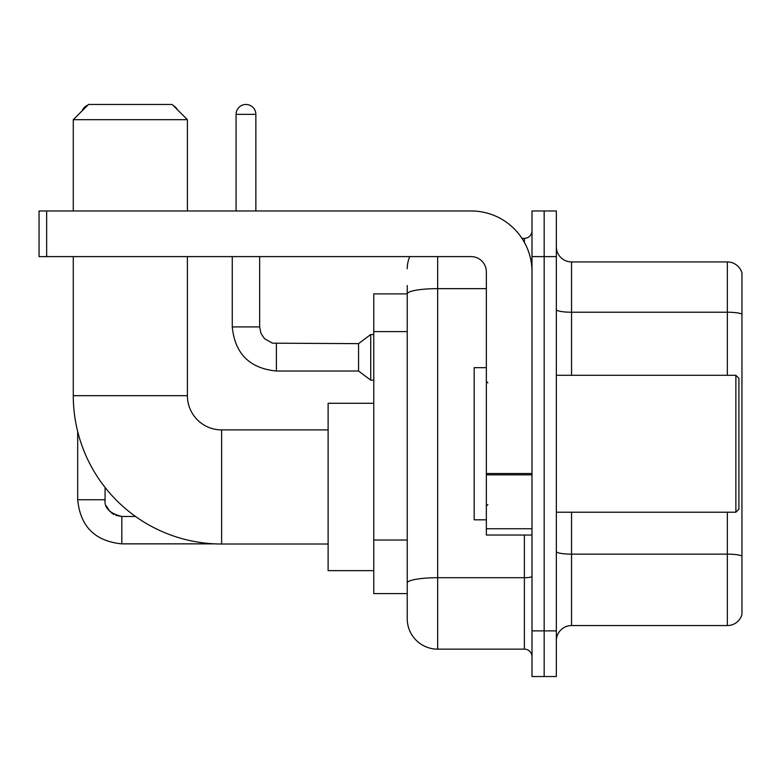 <?xml version="1.0" encoding="UTF-8"?>
<svg xmlns="http://www.w3.org/2000/svg" width="781" height="781" viewBox="0 0 781 781"><rect width="100%" height="100%" fill="white"/><g stroke="black" fill="none" stroke-linecap="round" stroke-linejoin="round"><path stroke-width="1.17" d="M437.663 256.617L437.663 649.148A30.43 30.43 0 0 1 407.233 618.718L407.233 285.524L407.233 293.89L373.767 293.89L373.767 593.609L407.233 593.609M531.998 630.882L531.998 676.531L544.162 676.531L544.162 630.882L544.162 676.531L556.336 676.531L556.336 630.882L544.162 630.882L544.162 256.617L544.162 630.882L531.998 630.882L531.998 256.617L544.162 256.617L544.162 210.968L544.162 256.617L556.336 256.617L556.336 630.882M556.336 256.617L556.336 210.968L531.998 210.968L531.998 256.617M437.663 649.148L524.383 649.148L524.383 535.034M521.962 238.361L524.383 238.361A7.605 7.605 0 0 0 531.998 230.746M407.233 618.718L407.233 588.288M486.348 288.648L437.663 288.648A30.43 5.282 180 0 0 407.233 293.929L407.233 285.524M531.998 656.753A7.605 7.605 0 0 0 524.383 649.148M407.233 268.781A30.43 30.43 0 0 1 409.771 256.617M556.336 640.771A15.21 15.21 0 0 1 571.546 625.561L727.345 625.561L727.345 512.219M741.95 272.891A15.21 15.21 0 0 0 727.345 261.938A15.21 15.21 0 0 1 741.95 272.891L741.95 614.608A15.21 15.21 0 0 1 727.345 625.561M741.95 274.111L741.95 314.128A15.21 2.646 180 0 0 727.345 312.224L727.345 261.938L571.546 261.938A15.21 15.21 0 0 1 556.336 246.728A15.21 15.21 0 0 0 571.546 261.938L571.546 375.29M328.118 544.015L221.619 544.015A148.341 148.341 0 0 1 73.277 395.674L73.277 256.617M221.619 544.015L221.619 429.901A34.227 34.227 0 0 1 187.391 395.674L187.391 256.617M88.497 104.469L172.171 104.469L187.391 119.688L73.277 119.688L88.497 104.469M187.391 210.968L187.391 119.688M73.277 210.968L73.277 119.688M373.767 403.279L328.118 403.279L328.118 570.638L373.767 570.638M87.833 105.132A9.889 9.889 0 0 0 82.161 110.814M77.69 431.581L77.69 499.742L105.084 499.742L105.084 487.451M173.353 105.65A9.889 9.889 0 0 1 177.394 109.691M236.077 210.968L236.077 114.358A9.889 9.889 0 0 1 245.966 104.469A9.889 9.889 0 0 1 255.856 114.358L255.856 210.968M276.396 371.024C249.627 368.378 234.915 353.676 232.269 326.907C234.915 353.676 249.627 368.378 276.396 371.024C249.627 368.378 234.915 353.676 232.269 326.907C234.915 353.676 249.627 368.378 276.396 371.024C249.627 368.378 234.915 353.676 232.269 326.907C234.915 353.676 249.627 368.378 276.396 371.024C249.627 368.378 234.915 353.676 232.269 326.907C234.915 353.676 249.627 368.378 276.396 371.024C249.627 368.378 234.915 353.676 232.269 326.907C234.915 353.676 249.627 368.378 276.396 371.024C249.627 368.378 234.915 353.676 232.269 326.907C234.915 353.676 249.627 368.378 276.396 371.024C249.627 368.378 234.915 353.676 232.269 326.907C234.915 353.676 249.627 368.378 276.396 371.024C249.627 368.378 234.915 353.676 232.269 326.907C234.915 353.676 249.627 368.378 276.396 371.024C249.627 368.378 234.915 353.676 232.269 326.907L259.653 326.907L260.981 333.438L264.564 338.739L272.471 343.171L358.547 343.64L358.547 371.024L276.396 371.024L276.396 343.669M358.547 343.64L370.721 334.512L370.721 380.152L373.767 380.152M531.998 535.034L486.348 535.034L486.348 473.511L531.998 473.511M531.998 271.827A60.859 60.859 0 0 0 471.138 210.968L46.655 210.968L46.655 256.617L471.138 256.617A15.21 15.21 0 0 1 486.348 271.827L486.348 473.511M46.655 256.617L39.05 256.617L39.05 210.968L46.655 210.968M735.868 375.29L738.904 378.326L738.904 509.173L735.868 512.219L735.868 375.29L556.336 375.29M486.348 367.675L474.174 367.675L474.174 519.824L486.348 519.824M407.233 331.603L373.767 331.603M407.233 540.042L373.767 540.042M531.998 576.398A7.605 1.318 0 0 1 524.383 577.715L437.663 577.715A30.43 5.282 180 0 0 407.233 582.997M524.383 242.364L524.383 238.361M741.95 556.043A15.21 2.646 180 0 0 727.345 554.139L571.546 554.139L571.546 625.561M727.345 375.29L727.345 312.224L571.546 312.224A15.21 2.646 0 0 1 556.336 309.588M571.546 512.219L571.546 554.139A15.21 2.646 0 0 1 556.336 551.493M73.277 395.674L187.391 395.674M115.783 515.353L121.816 516.475L121.816 543.859C95.048 541.213 80.336 526.511 77.69 499.742C80.336 526.511 95.048 541.213 121.816 543.859C95.048 541.213 80.336 526.511 77.69 499.742C80.336 526.511 95.048 541.213 121.816 543.859C95.048 541.213 80.336 526.511 77.69 499.742C80.336 526.511 95.048 541.213 121.816 543.859C95.048 541.213 80.336 526.511 77.69 499.742C80.336 526.511 95.048 541.213 121.816 543.859C95.048 541.213 80.336 526.511 77.69 499.742C80.336 526.511 95.048 541.213 121.816 543.859C95.048 541.213 80.336 526.511 77.69 499.742C80.336 526.511 95.048 541.213 121.816 543.859L214.902 543.859M259.653 326.907L259.653 256.617M236.077 114.358L255.856 114.358M531.998 474.838L486.348 474.838M486.348 528.747L531.998 528.747M328.118 429.901L221.619 429.901M135.533 516.475L121.816 516.475C109.74 513.429 104.156 507.855 105.084 499.742C104.156 507.855 109.74 513.429 121.816 516.475C109.74 513.429 104.156 507.855 105.084 499.742C104.156 507.855 109.74 513.429 121.816 516.475C109.74 513.429 104.156 507.855 105.084 499.742L105.093 500.289M106.206 505.766L110.004 511.594M111.214 512.687L113.87 514.464M358.547 371.024L370.721 380.152M232.269 326.907L232.269 256.617M370.721 334.512L373.767 334.512M556.336 512.219L735.868 512.219M487.871 382.895L486.348 381.372M487.871 504.604L486.348 506.127"/></g></svg>
